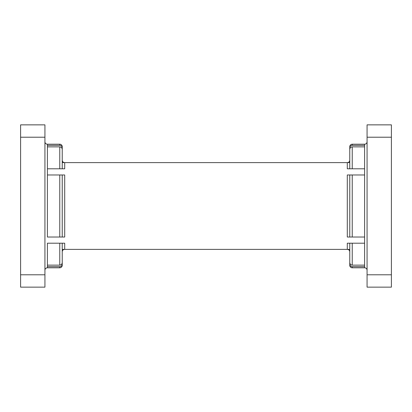 <?xml version="1.0" encoding="UTF-8"?>
<svg xmlns="http://www.w3.org/2000/svg" width="412" height="412" viewBox="0 0 412 412"><rect width="100%" height="100%" fill="white"/><g stroke="black" fill="none" stroke-linecap="round" stroke-linejoin="round"><path stroke-width="0.62" d="M364.599 267.8L364.599 266.662L352.239 266.662L352.239 267.8L364.599 267.8A2.472 2.472 0 0 1 367.071 270.272M364.599 144.2L364.599 146.873L352.239 146.873L352.239 168.796L349.767 168.796L364.599 168.796L364.599 145.338L352.239 145.338L352.239 144.2L364.599 144.2A2.472 2.472 0 0 0 367.071 141.728M352.239 267.8A2.472 2.472 0 0 1 349.767 265.328L349.767 243.204L364.599 243.204L364.599 237.024L349.767 237.024L349.767 174.976L364.599 174.976L352.239 174.976L352.239 237.024M47.401 144.2L47.401 146.873L47.401 145.338L59.761 145.338L59.761 144.2L47.401 144.2A2.472 2.472 0 0 1 44.929 141.728M47.401 267.8L47.401 265.127L59.761 265.127L59.761 243.204L62.233 243.204L47.401 243.204L47.401 266.662L59.761 266.662L59.761 267.8L47.401 267.8A2.472 2.472 0 0 0 44.929 270.272M59.761 144.2A2.472 2.472 0 0 1 62.233 146.672L62.233 160.144A2.472 2.472 0 0 0 64.705 162.616A2.472 2.472 0 0 1 62.233 160.144M62.233 167.56L62.233 162.616L64.705 162.616L64.705 168.796L47.401 168.796L47.401 174.976L62.233 174.976L62.233 237.024L47.401 237.024L59.761 237.024L59.761 174.976M364.599 266.662L364.599 265.127L352.239 265.127L352.239 243.204L347.295 243.204L347.295 249.384A2.472 2.472 0 0 1 349.767 251.856A2.472 2.472 0 0 0 347.295 249.384L64.705 249.384L64.705 243.204L62.233 243.204L62.233 262.537C62.109 264.082 61.285 264.947 59.761 265.127M62.233 174.976L64.705 174.976L64.705 237.024L62.233 237.024M59.761 266.662C61.275 266.502 62.099 265.663 62.233 264.144L62.233 251.856A2.472 2.472 0 0 1 64.705 249.384A2.472 2.472 0 0 0 62.233 251.856A2.472 2.472 0 0 1 64.705 249.384L62.233 249.384M62.233 264.144L62.233 265.328C62.088 266.832 61.264 267.656 59.761 267.8M59.761 145.338C61.275 145.498 62.099 146.337 62.233 147.857M59.761 146.873C61.29 147.058 62.114 147.918 62.233 149.463L62.233 168.796L59.761 168.796L59.761 146.873L47.401 146.873L47.401 168.796M44.929 124.857L44.929 137.217L20.6 137.217L20.6 124.857L44.929 124.857M44.929 274.783L44.929 287.143L20.6 287.143L20.6 274.783L44.929 274.783L44.929 137.217M352.239 145.338C350.725 145.498 349.901 146.337 349.767 147.857L349.767 168.796L347.295 168.796L347.295 162.616L64.705 162.616M47.401 237.024L47.401 174.976M391.4 137.217L367.071 137.217L367.071 124.857L391.4 124.857L391.4 287.143L367.071 287.143L367.071 274.783L391.4 274.783M20.6 274.783L20.6 137.217M349.767 149.463C349.891 147.918 350.715 147.053 352.239 146.873M349.767 237.024L347.295 237.024L347.295 174.976L349.767 174.976M349.767 160.144A2.472 2.472 0 0 1 347.295 162.616A2.472 2.472 0 0 0 349.767 160.144A2.472 2.472 0 0 1 347.295 162.616L349.767 162.616L349.767 167.56M349.767 147.857L349.767 146.672C349.912 145.168 350.736 144.344 352.239 144.2M352.239 266.662C350.725 266.502 349.901 265.663 349.767 264.144M349.767 262.537C349.886 264.082 350.71 264.942 352.239 265.127M367.071 137.217L367.071 274.783M364.599 237.024L364.599 168.796M364.599 265.127L364.599 243.204M347.295 249.384L349.767 249.384"/></g></svg>
